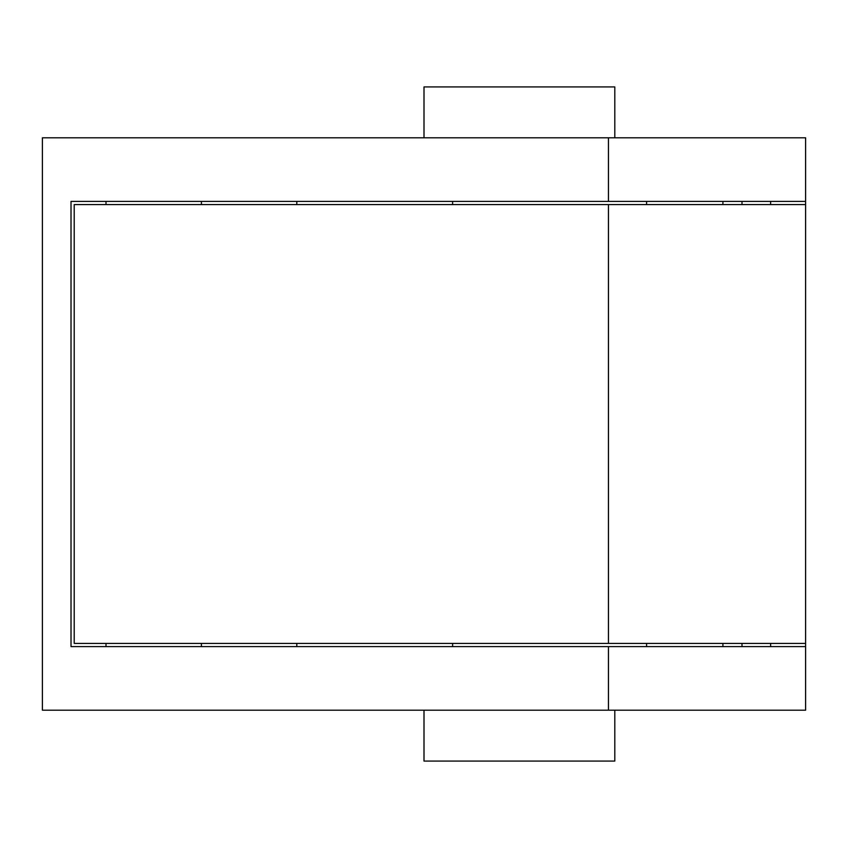 <?xml version="1.0" encoding="UTF-8"?>
<svg xmlns="http://www.w3.org/2000/svg" width="848" height="848" viewBox="0 0 848 848"><rect width="100%" height="100%" fill="white"/><g stroke="black" fill="none" stroke-linecap="round" stroke-linejoin="round"><path stroke-width="1.27" d="M71.02 646.6L71.02 201.4L805.6 201.4L805.6 204.58L608.44 204.58L608.44 643.42L805.6 643.42L805.6 646.6L71.02 646.6M805.6 201.4L805.6 137.8L42.4 137.8L42.4 710.2L608.44 710.2L608.44 646.6M608.44 137.8L608.44 201.4M106 201.4L106 204.58M106 643.42L106 646.6M742 646.6L742 643.42M742 204.58L742 201.4M770.62 646.6L770.62 643.42M770.62 204.58L770.62 201.4M608.44 710.2L805.6 710.2L805.6 646.6M452.62 646.6L452.62 643.42M452.62 201.4L452.62 204.58M614.8 137.8L614.8 86.92L424 86.92L424 137.8M424 710.2L424 761.08L614.8 761.08L614.8 710.2M805.6 643.42L805.6 204.58M608.44 204.58L74.2 204.58L74.2 643.42L608.44 643.42M646.6 646.6L646.6 643.42M722.92 646.6L722.92 643.42M201.4 646.6L201.4 643.42M296.8 646.6L296.8 643.42M646.6 201.4L646.6 204.58M296.8 201.4L296.8 204.58M201.4 201.4L201.4 204.58M722.92 201.4L722.92 204.58"/></g></svg>
